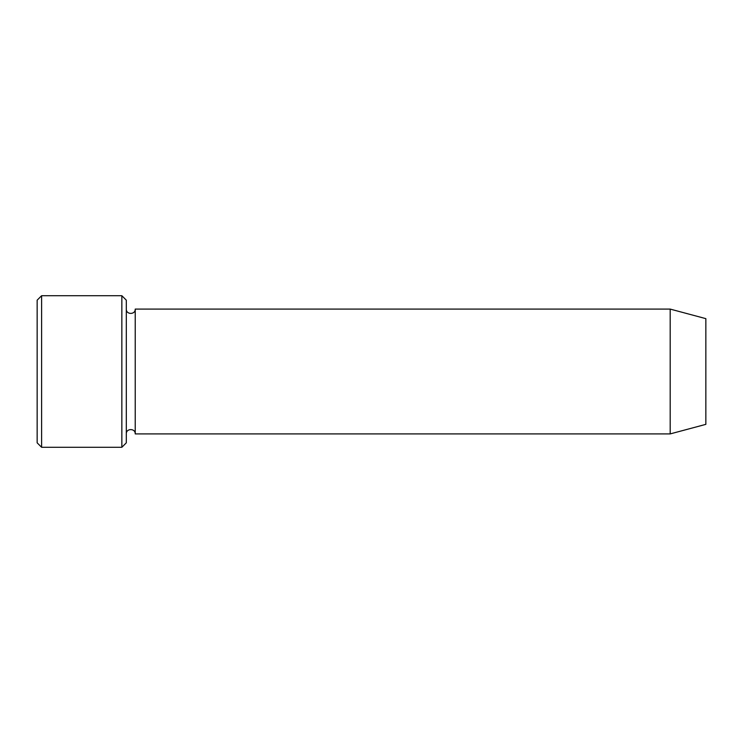 <?xml version="1.0" encoding="UTF-8"?>
<svg xmlns="http://www.w3.org/2000/svg" width="743" height="743" viewBox="0 0 743 743"><rect width="100%" height="100%" fill="white"/><g stroke="black" fill="none" stroke-linecap="round" stroke-linejoin="round"><path stroke-width="1.11" d="M121.852 295.714L126.31 300.172L126.31 442.828L121.852 447.286L41.608 447.286L41.608 295.714L121.852 295.714L121.852 447.286M705.85 424.355L705.85 318.645L670.186 309.088L670.186 433.912L705.85 424.355M126.31 433.912C126.031 428.163 135.505 428.163 135.226 433.912L135.226 309.088C135.505 314.837 126.031 314.837 126.31 309.088M135.226 433.912L670.186 433.912M41.608 447.286L37.15 442.828L37.15 300.172L41.608 295.714M135.226 309.088L670.186 309.088"/></g></svg>

